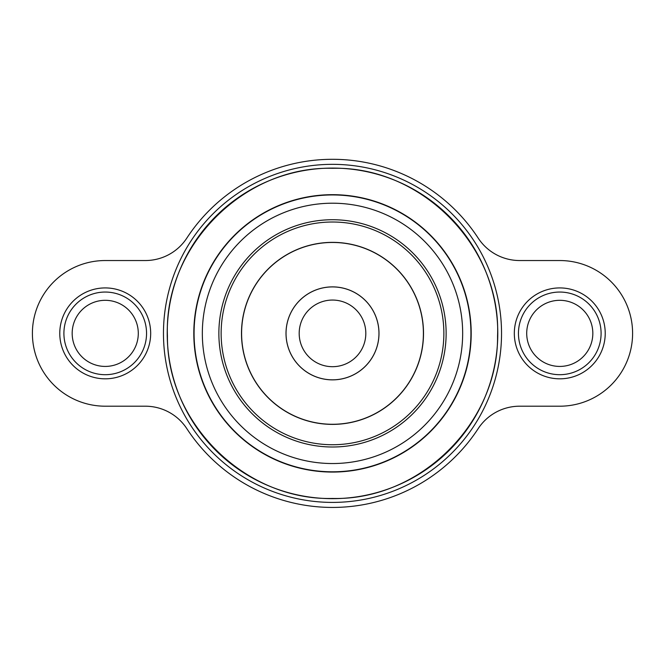 <?xml version="1.0" encoding="UTF-8"?>
<svg xmlns="http://www.w3.org/2000/svg" width="665" height="665" viewBox="0 0 665 665"><rect width="100%" height="100%" fill="white"/><g stroke="black" fill="none" stroke-linecap="round" stroke-linejoin="round"><path stroke-width="1" d="M332.5 366.689A33.316 33.316 0 0 0 365.817 333.373A33.316 33.316 0 0 0 332.5 300.056A33.316 33.316 0 0 0 299.184 333.373A33.316 33.316 0 0 0 332.5 366.689M332.5 379.831A46.467 46.467 0 0 0 378.942 332.01A46.467 46.467 0 0 0 329.774 286.989A46.467 46.467 0 0 0 286.058 334.736A46.467 46.467 0 0 0 332.5 379.831M327.163 242.617A90.906 90.906 0 0 1 423.248 328.036A90.906 90.906 0 0 1 337.837 424.12A90.906 90.906 0 0 1 241.752 338.709A90.906 90.906 0 0 1 327.163 242.617M332.5 242.359A91.014 91.014 0 0 1 423.472 330.696A91.014 91.014 0 0 1 332.5 424.386A91.014 91.014 0 0 1 241.528 336.041A91.014 91.014 0 0 1 332.5 242.359M335.226 379.781A46.484 46.484 0 0 1 286.091 336.099A46.484 46.484 0 0 1 329.774 286.964A46.484 46.484 0 0 1 378.909 330.646A46.484 46.484 0 0 1 335.226 379.781M572.789 294.154A41.321 41.321 0 0 0 520.554 320.355A41.321 41.321 0 0 0 546.755 372.591A41.321 41.321 0 0 0 598.99 346.39A41.321 41.321 0 0 0 572.789 294.154M570.179 301.993A33.059 33.059 0 0 0 528.392 322.957A33.059 33.059 0 0 0 549.356 364.744A33.059 33.059 0 0 0 591.143 343.788A33.059 33.059 0 0 0 570.179 301.993M92.211 372.591A41.321 41.321 0 0 0 144.446 346.39A41.321 41.321 0 0 0 118.245 294.154A41.321 41.321 0 0 0 66.01 320.355A41.321 41.321 0 0 0 92.211 372.591M94.821 364.744A33.059 33.059 0 0 0 136.608 343.788A33.059 33.059 0 0 0 115.644 301.993A33.059 33.059 0 0 0 73.857 322.957A33.059 33.059 0 0 0 94.821 364.744M332.5 472.067A138.694 138.694 0 0 0 471.194 333.373A138.694 138.694 0 0 0 332.5 194.679A138.694 138.694 0 0 0 193.806 333.373A138.694 138.694 0 0 0 332.5 472.067M332.5 471.801A138.428 138.428 0 0 0 470.928 333.373A138.428 138.428 0 0 0 332.5 194.945A138.428 138.428 0 0 0 194.072 333.373A138.428 138.428 0 0 0 332.5 471.801A138.428 138.428 0 0 0 470.928 333.373A138.428 138.428 0 0 0 332.5 194.945M332.5 447.005A113.632 113.632 0 0 1 218.868 333.373A113.632 113.632 0 0 1 332.5 219.733A113.632 113.632 0 0 1 446.132 333.373A113.632 113.632 0 0 1 332.5 447.005M332.5 222.01A111.363 111.363 0 0 0 221.137 333.373A111.363 111.363 0 0 0 332.5 444.735A111.363 111.363 0 0 0 443.863 333.373A111.363 111.363 0 0 0 332.5 222.01M332.5 498.659A165.286 165.286 0 0 0 497.786 333.373A165.286 165.286 0 0 0 332.5 168.087A165.286 165.286 0 0 0 167.214 333.373A165.286 165.286 0 0 0 332.5 498.659M332.5 164.338A169.035 169.035 0 0 0 163.465 333.373A169.035 169.035 0 0 0 332.5 502.408A169.035 169.035 0 0 0 501.535 333.373A169.035 169.035 0 0 0 332.5 164.338M559.772 378.826A45.453 45.453 0 0 1 514.319 333.373A45.453 45.453 0 0 1 559.772 287.92A45.453 45.453 0 0 1 605.225 333.373A45.453 45.453 0 0 1 559.772 378.826M105.228 378.826A45.453 45.453 0 0 1 59.775 333.373A45.453 45.453 0 0 1 105.228 287.92A45.453 45.453 0 0 1 150.681 333.373A45.453 45.453 0 0 1 105.228 378.826M332.5 159.301A174.072 174.072 0 0 0 186.823 238.095A49.584 49.584 0 0 1 145.319 260.539L105.228 260.539A72.826 72.826 0 0 0 32.402 333.373A72.826 72.826 0 0 0 105.228 406.199L145.319 406.199A49.584 49.584 0 0 1 186.823 428.651A174.072 174.072 0 0 0 478.177 428.651A49.584 49.584 0 0 1 519.681 406.199L559.772 406.199A72.826 72.826 0 0 0 632.598 333.373A72.826 72.826 0 0 0 559.772 260.539L519.681 260.539A49.584 49.584 0 0 1 478.177 238.095A174.072 174.072 0 0 0 332.5 159.301M332.5 463.538A130.165 130.165 0 0 0 462.665 333.373A130.165 130.165 0 0 0 332.5 203.207A130.165 130.165 0 0 0 202.335 333.373A130.165 130.165 0 0 0 332.5 463.538M332.5 168.295C243.34 165.934 163.69 246.848 167.439 335.966C166.616 423.248 245.235 500.654 332.5 498.451C419.765 500.654 498.384 423.248 497.561 335.966C501.31 246.848 421.66 165.934 332.5 168.295"/></g></svg>
